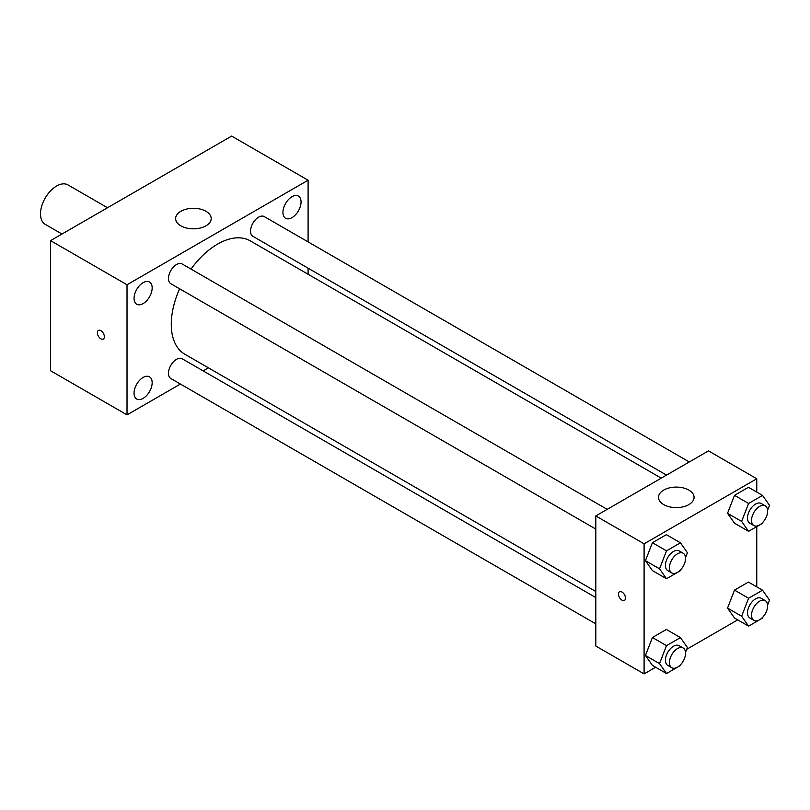 <?xml version="1.0" encoding="UTF-8"?>
<svg xmlns="http://www.w3.org/2000/svg" width="810" height="810" viewBox="0 0 810 810"><rect width="100%" height="100%" fill="white"/><g stroke="black" fill="none" stroke-linecap="round" stroke-linejoin="round"><path stroke-width="1.21" d="M107.528 207.745L67.979 184.913A22.761 13.142 120 0 0 50.433 191.008A22.761 13.142 120 0 0 40.5 213.911A22.761 13.142 120 0 0 45.218 224.34L61.995 234.029M180.417 384.041L127.018 414.872L50.564 370.737L50.564 240.631L231.64 136.09L308.094 180.225L308.094 241.896M291.995 196.708A12.818 7.401 120 0 0 283.621 208.008A12.818 7.401 120 0 0 285.586 218.275A12.818 7.401 120 0 0 298.404 210.873A12.818 7.401 120 0 0 298.404 196.081A12.818 7.401 120 0 0 291.995 196.708M143.107 282.67A12.818 7.401 120 0 0 134.744 293.969A12.818 7.401 120 0 0 136.708 304.236A12.818 7.401 120 0 0 149.516 296.835A12.818 7.401 120 0 0 149.516 282.042A12.818 7.401 120 0 0 143.107 282.67M143.107 377.46A12.818 7.401 120 0 0 134.744 388.749A12.818 7.401 120 0 0 136.708 399.026A12.818 7.401 120 0 0 149.516 391.625A12.818 7.401 120 0 0 149.516 376.822A12.818 7.401 120 0 0 143.107 377.46M127.018 414.872L127.018 284.776L50.564 240.631M127.018 284.776L308.094 180.225M205.983 225.818A17.779 10.267 180 0 1 186.604 228.045A17.779 10.267 180 0 1 175.628 218.558A17.779 10.267 180 0 1 193.408 208.291A17.779 10.267 180 0 1 211.197 218.558A17.779 10.267 180 0 1 205.983 225.818M208.443 367.861L203.178 370.899M104.379 336.757A4.981 2.875 60 0 1 103.346 339.036A4.981 2.875 60 0 1 98.374 336.16A4.981 2.875 60 0 1 98.374 330.409A4.981 2.875 60 0 1 102.212 331.746A4.981 2.875 60 0 1 104.379 336.757M103.356 339.036A4.981 2.875 60 0 1 98.374 336.16A4.981 2.875 60 0 1 98.374 330.409M308.094 268.181L308.094 274.256M689.28 461.963L264.293 216.604A11.38 6.571 120 0 0 258.603 217.171A11.38 6.571 120 0 0 250.553 231.103A11.38 6.571 120 0 0 252.912 236.317L666.519 475.106M595.806 597.577L182.199 358.789A11.38 6.571 120 0 0 176.509 359.346A11.38 6.571 120 0 0 168.46 373.288A11.38 6.571 120 0 0 170.819 378.503L595.806 623.862M607.186 509.358L182.199 263.999A11.38 6.571 120 0 0 176.509 264.556A11.38 6.571 120 0 0 169.077 274.59A11.38 6.571 120 0 0 170.819 283.713L595.806 529.072M179.638 288.805A65.448 37.786 120 0 0 171.274 324.263A65.448 37.786 120 0 0 184.832 354.223L595.806 591.503M661.254 478.153L250.28 240.874A65.448 37.786 120 0 0 191.018 269.092M655.634 667.248L644.092 673.91L595.806 646.036L595.806 515.929L708.477 450.886L756.763 478.761L756.763 492.085M737.728 619.852L686.718 649.306M734.508 523.209L727.542 513.297L734.508 495.335L748.45 487.286L734.508 495.335L727.542 513.297L734.508 523.209L748.592 531.34L741.626 521.427L748.592 503.466L762.534 495.416L769.5 505.329L767.596 510.229M652.414 665.395L645.448 655.472L652.414 637.51L666.357 629.461L652.414 637.51L645.448 655.472L652.414 665.395L666.498 673.525L659.532 663.613L666.498 645.641L680.44 637.602L687.406 647.514L685.513 652.414M756.763 526.621L756.763 586.875M644.092 673.91L644.092 543.814L756.763 478.761M734.508 618L727.542 608.087L734.508 590.115L748.45 582.076L734.508 590.115L727.542 608.087L734.508 618L748.592 626.13L741.626 616.218L748.592 598.246L762.534 590.206L769.5 600.119L767.596 605.019M652.414 570.604L645.448 560.692L652.414 542.72L666.357 534.681L652.414 542.72L645.448 560.692L652.414 570.604L666.498 578.735L659.532 568.822L666.498 550.861L680.44 542.811L687.406 552.724L685.513 557.624M644.092 543.814L595.806 515.929M663.714 504.61A17.779 10.267 180 0 1 658.5 497.35A17.779 10.267 180 0 1 676.289 487.083A17.779 10.267 180 0 1 694.069 497.35A17.779 10.267 180 0 1 683.093 506.837A17.779 10.267 180 0 1 663.714 504.61M625.482 598.114A4.981 2.875 60 0 1 624.449 600.392A4.981 2.875 60 0 1 619.478 597.527A4.981 2.875 60 0 1 619.478 591.776A4.981 2.875 60 0 1 623.315 593.102A4.981 2.875 60 0 1 625.482 598.114M624.459 600.392A4.981 2.875 60 0 1 619.478 597.517A4.981 2.875 60 0 1 619.478 591.766M680.866 569.582L680.44 570.685L666.498 578.735M683.184 553.24L679.165 550.911A11.38 6.571 120 0 0 670.396 553.959A11.38 6.571 120 0 0 665.425 565.421A11.38 6.571 120 0 0 667.784 570.625L671.804 572.953A11.38 6.571 120 0 0 683.184 566.382A11.38 6.571 120 0 0 683.184 553.24A11.38 6.571 120 0 0 674.416 556.288A11.38 6.571 120 0 0 669.445 567.739A11.38 6.571 120 0 0 671.804 572.953M659.532 568.822L645.448 560.692M666.498 550.861L652.414 542.72M680.44 542.811L666.357 534.681M762.959 522.187L762.534 523.29L748.592 531.34M765.278 505.845L761.248 503.516A11.38 6.571 120 0 0 752.48 506.574A11.38 6.571 120 0 0 747.508 518.025A11.38 6.571 120 0 0 749.868 523.23L753.897 525.558A11.38 6.571 120 0 0 765.278 518.987A11.38 6.571 120 0 0 765.278 505.845A11.38 6.571 120 0 0 756.51 508.893A11.38 6.571 120 0 0 751.538 520.344A11.38 6.571 120 0 0 753.897 525.558M741.626 521.427L727.542 513.297M748.592 503.466L734.508 495.335M762.534 495.416L748.45 487.286M680.866 664.372L680.44 665.476L666.498 673.525M683.184 648.03L679.165 645.702A11.38 6.571 120 0 0 670.396 648.749A11.38 6.571 120 0 0 665.425 660.211A11.38 6.571 120 0 0 667.784 665.415L671.804 667.744A11.38 6.571 120 0 0 683.184 661.173A11.38 6.571 120 0 0 683.184 648.03A11.38 6.571 120 0 0 674.416 651.078A11.38 6.571 120 0 0 669.445 662.529A11.38 6.571 120 0 0 671.804 667.744M659.532 663.613L645.448 655.472M666.498 645.641L652.414 637.51M680.44 637.602L666.357 629.461M762.959 616.977L762.534 618.081L748.592 626.13M765.278 600.635L761.248 598.306A11.38 6.571 120 0 0 752.48 601.354A11.38 6.571 120 0 0 747.508 612.816A11.38 6.571 120 0 0 749.868 618.02L753.897 620.349A11.38 6.571 120 0 0 765.278 613.778A11.38 6.571 120 0 0 765.278 600.635A11.38 6.571 120 0 0 756.51 603.683A11.38 6.571 120 0 0 751.538 615.134A11.38 6.571 120 0 0 753.897 620.349M741.626 616.218L727.542 608.087M748.592 598.246L734.508 590.115M762.534 590.206L748.45 582.076"/></g></svg>
